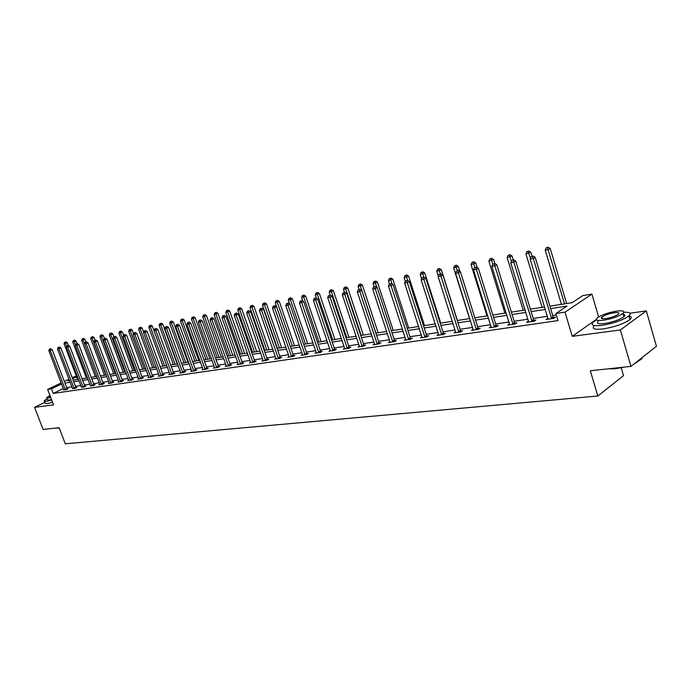 <?xml version="1.0" encoding="UTF-8"?>
<svg xmlns="http://www.w3.org/2000/svg" width="691" height="691" viewBox="0 0 691 691"><rect width="100%" height="100%" fill="white"/><g stroke="black" fill="none" stroke-linecap="round" stroke-linejoin="round"><path stroke-width="1.04" d="M549.898 306.148L572.148 302.701L582.902 295.549L591.919 294.116L565.013 312.142L555.892 313.498L567.043 306.096L550.641 308.609M598.631 316.962L591.919 294.116M596.393 319.363L572.243 336.327L620.363 329.97L630.961 366.394L656.45 346.312L646.318 310.89L629.959 313.222M621.235 367.767L623.532 375.645L597.819 396.012L65.317 443.795L59.115 427.72L43.118 429.439L34.55 407.362L53.561 404.848L47.627 389.43L61.171 382.926M72.175 377.649L76.278 376.016M620.363 329.97L646.318 310.89M44.76 402.378L34.55 407.362M63.313 388.523L53.207 393.421L558.026 320.589L555.892 313.498M556.341 315.001L552.722 315.537M547.419 316.323L533.184 318.43M527.95 319.207L514.164 321.255M509.008 322.015L495.654 324.001M490.558 324.753L477.619 326.67M472.592 327.422L460.051 329.279M455.084 330.013L442.922 331.818M438.025 332.544L426.226 334.297M421.389 335.014L409.944 336.707M405.168 337.415L394.06 339.065M389.335 339.765L378.556 341.363M373.891 342.054L363.423 343.608M358.819 344.291L348.644 345.802M344.092 346.476L334.219 347.944M329.719 348.61L320.114 350.035M315.675 350.691L306.338 352.073M301.941 352.73L292.872 354.068M288.527 354.716L279.7 356.029M275.407 356.66L266.821 357.938M262.571 358.569L254.228 359.804M250.021 360.426L241.902 361.635M237.739 362.248L229.835 363.423M225.724 364.027L218.028 365.176M213.951 365.772L206.462 366.886M202.437 367.482L195.138 368.571M191.148 369.158L184.039 370.212M180.101 370.799L173.173 371.827M169.269 372.406L162.523 373.399M158.662 373.978L152.08 374.954M148.254 375.515L141.845 376.465M138.062 377.036L131.808 377.96M128.06 378.513L121.97 379.419M118.256 379.972L112.313 380.853M108.634 381.397L102.838 382.253M99.193 382.797L93.544 383.635M89.934 384.17L84.423 384.982M80.847 385.518L75.466 386.312M71.924 386.839L66.673 387.616M63.762 389.733L66.25 389.655L68.141 388.739L67.234 388.869M72.52 388.437L75.06 388.368L76.951 387.444L76.027 387.573M81.443 387.124L84.026 387.055L85.926 386.122L84.984 386.26M90.538 385.794L93.164 385.716L95.073 384.783L94.114 384.922M99.798 384.429L98.873 384.887L102.484 384.36L104.393 383.41L103.417 383.557M109.238 383.039L108.297 383.505L111.968 382.969L113.885 382.019L112.892 382.158M118.861 381.622L117.902 382.097L121.642 381.553L123.559 380.594L122.549 380.741M128.664 380.18L127.688 380.672L131.506 380.11L133.432 379.143L132.396 379.299M138.666 378.703L137.673 379.212L141.56 378.642L143.486 377.666L142.441 377.822M148.867 377.208L147.848 377.718L151.821 377.139L153.748 376.154L152.676 376.319M159.267 375.671L158.23 376.206L162.281 375.61L164.216 374.617L163.119 374.781M169.882 374.107L168.829 374.652L172.957 374.047L174.892 373.054L173.778 373.218M180.714 372.518L179.634 373.071L183.849 372.458L185.793 371.456L184.652 371.62M191.77 370.886L190.664 371.456L194.966 370.834L196.909 369.815L195.752 369.987M203.05 369.227L201.927 369.815L206.315 369.167L208.267 368.148L207.075 368.32M214.573 367.526L213.424 368.13L217.907 367.474L219.859 366.446L218.65 366.627M226.337 365.789L225.162 366.411L229.749 365.746L231.701 364.71L230.457 364.891M238.36 364.019L237.16 364.658L241.841 363.976L243.793 362.93L242.532 363.112M250.643 362.205L249.416 362.87L254.202 362.17L256.154 361.117L254.858 361.307M263.193 360.356L261.941 361.039L266.83 360.322L268.79 359.26L267.469 359.45M276.029 358.465L274.742 359.165L279.743 358.43L281.703 357.359L280.347 357.558M289.149 356.53L287.836 357.247L292.949 356.504L294.91 355.424L293.52 355.623M302.563 354.543L301.224 355.295L306.459 354.526L308.411 353.438L306.994 353.645M316.288 352.522L314.923 353.291L320.27 352.505L322.231 351.408L320.779 351.624M330.341 350.449L328.933 351.235L334.409 350.441L336.37 349.326L334.885 349.551M344.714 348.324L343.28 349.145L348.886 348.324L350.838 347.202L349.318 347.426M359.432 346.148L357.964 346.994L363.708 346.156L365.66 345.025L364.105 345.258M374.591 344.559L374.505 343.911L373.002 344.792L378.884 343.937L380.836 342.796L379.238 343.03M390.035 342.304L389.957 341.639L388.411 342.537L394.44 341.656L396.375 340.516L394.751 340.749M405.772 339.298L404.2 340.231L410.376 339.324L412.311 338.175L410.635 338.417M421.994 336.897L420.378 337.864L426.71 336.94L428.645 335.774L426.926 336.025M438.63 334.435L436.971 335.437L443.467 334.487L445.393 333.312L443.631 333.572M455.68 331.905L453.987 332.95L460.655 331.974L462.564 330.79L460.759 331.058M473.188 329.313L471.452 330.393L478.284 329.4L480.193 328.199L478.336 328.475M491.146 326.644L489.366 327.776L496.388 326.748L498.28 325.539L496.38 325.824M509.587 323.915L507.764 325.09L514.968 324.036L516.851 322.818L514.899 323.103M528.529 321.099L526.654 322.326L534.057 321.237L535.931 320.011L533.927 320.304M547.998 318.24L546.063 319.484L553.672 318.37L555.529 317.134L553.474 317.437M572.243 336.327L565.013 312.142M53.207 393.421L51.454 388.86L47.627 389.43M630.961 366.394L590.304 370.747L597.819 396.012M69.402 380.231L68.02 380.896L69.566 380.655M73.108 380.102L78.48 379.273M82.048 378.72L87.55 377.865M91.16 377.303L96.8 376.431L83.119 340.136L81.676 340.413L95.323 376.655M100.445 375.869L106.224 374.971M109.904 374.401L115.829 373.477M119.543 372.907L125.624 371.957M129.372 371.378L135.609 370.411M139.392 369.823L145.792 368.83M149.619 368.234L156.183 367.223M160.044 366.619L166.781 365.574M170.677 364.969L177.596 363.898M181.534 363.285L188.634 362.188M192.616 361.566L199.906 360.434M203.923 359.812L211.411 358.655M215.48 358.024L223.167 356.832M227.27 356.193L235.173 354.967M239.319 354.328L247.438 353.066M251.636 352.41L259.971 351.123M264.221 350.458L272.79 349.128M277.082 348.463L285.901 347.098M290.237 346.424L299.307 345.016M303.695 344.343L313.014 342.891M317.463 342.2L327.05 340.715M331.542 340.015L341.414 338.486M345.966 337.778L356.124 336.206M360.728 335.489L371.188 333.865M375.844 333.148L386.623 331.473M391.339 330.747L402.43 329.02M407.206 328.285L418.642 326.506M423.479 325.755L435.27 323.932M440.167 323.172L452.32 321.289M457.278 320.512L469.811 318.568M474.838 317.791L487.768 315.787M492.856 315.001L506.201 312.928M511.366 312.125L525.143 309.991M530.368 309.179L544.594 306.968M76.571 376.785L72.572 378.703M64.315 381.423L69.005 379.169M61.577 383.989L51.454 388.86M545.337 309.421L531.111 311.606M525.877 312.401L512.1 314.517M506.935 315.312L493.59 317.359M488.502 318.136L475.563 320.123M470.536 320.892L458.003 322.809M453.046 323.569L440.884 325.435M435.986 326.187L424.196 327.992M419.359 328.735L407.923 330.488M403.147 331.222L392.047 332.924M387.331 333.649L376.552 335.299M371.896 336.016L361.436 337.614M356.832 338.322L346.666 339.886M342.123 340.577L332.241 342.097M327.75 342.779L318.154 344.256M313.714 344.939L304.385 346.364M299.998 347.037L290.928 348.428M286.584 349.093L277.773 350.449M273.481 351.106L264.903 352.419M260.654 353.066L252.31 354.353M248.112 354.993L240.002 356.236M235.847 356.876L227.944 358.085M223.832 358.715L216.145 359.899M212.077 360.521L204.588 361.669M200.563 362.283L193.273 363.406M189.291 364.01L182.191 365.098M178.252 365.703L171.333 366.766M167.429 367.362L160.692 368.398M156.831 368.985L150.267 369.996M146.44 370.583L140.04 371.568M136.248 372.147L130.012 373.105M126.263 373.676L120.182 374.608M116.468 375.178L110.534 376.085M106.855 376.655L101.067 377.536M97.431 378.098L91.782 378.962M88.18 379.514L82.67 380.361M79.102 380.905L73.73 381.734M70.188 382.278L64.945 383.082M548.127 318.905L547.928 318.249M65.092 389.318L66.975 388.402L52.162 349.594L50.236 350.467L65.343 389.784M49.942 349.076L50.711 348.73L49.389 349.188L49.942 349.076L50.236 350.467L48.862 350.726L63.805 390.009M66.975 388.402L67.381 389.102M52.162 349.594L50.711 348.73M49.389 349.188L48.862 350.726M68.349 345.405L67.329 342.719L64.064 343.842L77.573 379.411M66.63 346.675L65.153 342.2L65.904 341.864L65.153 342.2M64.064 343.842L64.591 342.313M65.904 341.864L67.329 342.719M59.219 427.979L54.943 428.221M54.814 428.187L59.141 427.772M46.988 398.767L44.172 400.84L46.228 401.393L51.721 400.054M44.379 401.393L45.027 403.06L47.092 403.622L52.576 402.292M51.514 399.528L48.845 400.115L47.351 399.718L46.72 398.076M49.959 395.494L46.565 397.679L48.05 398.068L50.728 397.472M50.184 396.055L49.476 396.66L50.503 396.902M623.904 367.146L615.085 368.769L608.365 368.813M609.367 368.709L621.295 367.431M596.644 319.864L593.258 322.118C590.364 325.228 593.301 326.299 602.068 325.331C613.953 323.293 622.911 320.149 628.931 315.891C631.6 313.256 629.907 312.038 623.852 312.237M594.303 325.642C591.418 328.769 594.355 329.866 603.122 328.933C615.007 326.921 623.964 323.768 629.976 319.492C631.98 317.635 631.626 316.443 628.905 315.925M622.073 314.085C624.958 314.284 625.571 315.165 623.913 316.728C619.602 319.786 613.159 322.049 604.599 323.526C598.259 324.234 596.134 323.457 598.233 321.203M616.45 311.131C607.881 312.66 601.49 314.932 597.274 317.946C595.176 320.183 597.292 320.944 603.632 320.227C612.191 318.732 618.635 316.461 622.954 313.42C625.113 311.114 622.945 310.354 616.45 311.131M605.938 318.586C611.457 317.618 615.603 316.158 618.376 314.198C619.758 312.721 618.367 312.228 614.195 312.729C608.676 313.705 604.556 315.174 601.826 317.117C600.462 318.568 601.835 319.061 605.938 318.586M635.556 362.775L641.429 359.121L642.647 357.187M638.009 361.523L634.58 363.544M624.716 315.787L623.662 315.856M73.877 388.031L75.768 387.107L60.868 347.927L58.942 348.808L74.136 388.497M58.64 347.409L59.409 347.063L58.079 347.521L58.64 347.409L58.942 348.808L57.543 349.076L72.564 388.731M75.768 387.107L76.183 387.815M60.868 347.927L59.409 347.063M58.079 347.521L57.543 349.076M82.825 386.718L84.725 385.785L69.748 346.234L67.813 347.115L83.093 387.193M67.502 345.707L68.271 345.353L66.923 345.82L67.502 345.707L67.813 347.115L66.379 347.392L81.495 387.426M84.725 385.785L85.148 386.502M69.748 346.234L68.271 345.353M66.923 345.82L66.379 347.392M77.09 343.66L76.088 341.009L72.788 342.14L86.366 378.046M75.509 345.327L73.894 340.49L74.645 340.145L73.894 340.49M72.788 342.14L73.324 340.603M74.645 340.145L76.088 341.009M86.012 341.95L85.01 339.272L83.119 340.136L82.799 338.745L83.551 338.4L82.799 338.745M81.676 340.413L82.22 338.858M83.551 338.4L85.01 339.272M91.946 385.379L93.855 384.446L78.791 344.507L76.848 345.396L92.214 385.854M76.528 343.98L77.297 343.626L75.941 344.092L76.528 343.98L76.848 345.396L75.388 345.673L90.581 386.096M93.855 384.446L94.278 385.172M78.791 344.507L77.297 343.626M75.941 344.092L75.388 345.673M101.24 384.015L103.149 383.073L87.999 342.753L86.055 343.643L101.508 384.498M85.727 342.209L86.505 341.855L85.131 342.321L85.727 342.209L86.055 343.643L84.57 343.928L99.849 384.74M103.149 383.073L103.581 383.807M87.999 342.753L86.505 341.855M85.131 342.321L84.57 343.928M110.707 382.624L112.624 381.674L97.388 340.957L95.444 341.855L110.975 383.116M95.099 340.413L95.876 340.05L94.494 340.525L95.099 340.413L95.444 341.855L93.924 342.149L109.29 383.358M112.624 381.674L113.065 382.425M97.388 340.957L95.876 340.05M94.494 340.525L93.924 342.149M95.116 340.24L94.088 337.502L90.728 338.65L104.453 375.248M105.93 375.014L92.197 338.365L91.868 336.966L92.62 336.621L91.868 336.966M90.728 338.65L91.281 337.078M92.62 336.621L94.088 337.502M104.401 338.53L103.348 335.696L99.953 336.854L113.747 373.805M115.259 373.572L101.447 336.569L101.102 335.152L101.862 334.807L101.102 335.152M99.953 336.854L100.506 335.273M101.862 334.807L103.348 335.696M113.868 336.785L112.78 333.857L109.351 335.031L123.223 372.328M124.76 372.095L110.871 334.729L110.525 333.304L111.286 332.958L110.525 333.304M109.351 335.031L109.912 333.425M111.286 332.958L112.78 333.857M120.364 381.207L122.281 380.249L106.967 339.134L105.006 340.041L120.631 381.7M104.661 338.581L105.438 338.219L104.039 338.694L104.661 338.581L105.006 340.041L103.46 340.335L118.912 381.95M122.281 380.249L122.73 381.009M106.967 339.134L105.438 338.219M104.039 338.694L103.46 340.335M123.585 335.23L122.385 331.982L118.93 333.166L132.871 370.834M134.434 370.592L120.476 332.863L120.122 331.43L120.882 331.075L120.122 331.43M118.93 333.166L119.5 331.55M120.882 331.075L122.385 331.982M130.202 379.765L132.128 378.798L116.719 337.268L114.766 338.175L130.478 380.266M114.404 336.707L115.181 336.344L113.773 336.828L114.404 336.707L114.766 338.175L113.186 338.478L128.716 380.516M132.128 378.798L132.577 379.575M116.719 337.268L115.181 336.344M113.773 336.828L113.186 338.478M133.544 333.762L132.18 330.065L128.69 331.265L142.709 369.305M144.307 369.063L130.271 330.954L129.899 329.503L130.668 329.149L129.899 329.503M128.69 331.265L129.269 329.633M130.668 329.149L132.18 330.065M140.238 378.297L142.165 377.321L126.678 335.368L124.708 336.284L140.506 378.798M124.337 334.798L125.123 334.435L123.698 334.928L124.337 334.798L124.708 336.284L123.102 336.595L138.718 379.057M142.165 377.321L142.622 378.107M126.678 335.368L125.123 334.435M123.698 334.928L123.102 336.595M143.693 332.267L142.173 328.121L138.641 329.331L152.737 367.75M154.361 367.5L140.256 329.02L139.876 327.551L140.644 327.197L139.876 327.551M138.641 329.331L139.228 327.681M140.644 327.197L142.173 328.121M150.465 376.794L152.4 375.809L136.827 333.433L134.857 334.358L150.742 377.295M134.477 332.855L135.263 332.483L133.821 332.984L134.477 332.855L134.857 334.358L133.216 334.669L148.919 377.562M152.4 375.809L152.866 376.604M136.827 333.433L135.263 332.483M133.821 332.984L133.216 334.669M166.738 365.582L152.357 326.135L148.79 327.353L162.964 366.17M164.622 365.91L150.431 327.033L150.042 325.556L150.811 325.202L150.042 325.556M148.79 327.353L149.386 325.686M150.811 325.202L152.357 326.135M160.908 375.256L162.843 374.272L147.183 331.455L145.214 332.38L161.184 375.774M144.816 330.868L145.602 330.497L144.143 330.998L144.816 330.868L145.214 332.38L143.538 332.699L159.319 376.042M162.843 374.272L163.318 375.083M147.183 331.455L145.602 330.497M144.143 330.998L143.538 332.699M177.207 363.958L162.748 324.105L159.137 325.34L173.389 364.554M175.082 364.287L160.822 325.012L160.416 323.526L161.184 323.163L160.416 323.526M159.137 325.34L159.742 323.656M161.184 323.163L162.748 324.105M171.558 373.693L173.493 372.699L157.747 329.434L155.769 330.376L171.834 374.211M155.363 328.847L156.157 328.475L154.68 328.976L155.363 328.847L155.769 330.376L154.067 330.695L169.934 374.487M173.493 372.699L173.977 373.52M157.747 329.434L156.157 328.475M154.68 328.976L154.067 330.695M187.883 362.3L173.337 322.041L169.701 323.284L184.031 362.896M185.749 362.637L171.411 322.956L170.997 321.453L171.765 321.082L170.997 321.453M169.701 323.284L170.314 321.583M171.765 321.082L173.337 322.041M182.424 372.103L184.367 371.102L168.535 327.379L166.548 328.32L182.709 372.622M166.134 326.783L166.92 326.402L165.434 326.912L166.134 326.783L166.548 328.32L164.812 328.648L180.766 372.907M184.367 371.102L184.86 371.931M168.535 327.379L166.92 326.402M165.434 326.912L164.812 328.648M198.766 360.616L184.151 319.924L180.472 321.185L194.879 361.22M196.641 360.944L182.225 320.849L181.793 319.328L182.571 318.966L181.793 319.328M180.472 321.185L181.094 319.467M182.571 318.966L184.151 319.924M193.515 370.471L195.458 369.46L179.539 325.271L177.552 326.221L193.8 370.998M177.121 324.666L177.915 324.286L176.412 324.805L177.121 324.666L177.552 326.221L175.782 326.567L191.822 371.292M195.458 369.46L195.959 370.316M179.539 325.271L177.915 324.286M176.412 324.805L175.782 326.567M209.883 358.888L195.19 317.774L191.467 319.052L205.953 359.501M207.749 359.225L193.255 318.706L192.815 317.169L193.592 316.806L192.815 317.169M191.467 319.052L192.098 317.316M193.592 316.806L195.19 317.774M204.838 368.813L206.782 367.793L190.776 323.129L188.79 324.088L205.132 369.348M188.349 322.516L189.144 322.136L187.624 322.654L188.349 322.516L188.79 324.088L186.976 324.433L203.111 369.642M206.782 367.793L207.3 368.657M190.776 323.129L189.144 322.136M187.624 322.654L186.976 324.433M221.224 357.135L206.454 315.58L202.696 316.867L217.25 357.748M219.082 357.463L204.51 316.513L204.061 314.966L204.838 314.595L204.061 314.966M202.696 316.867L203.335 315.113M204.838 314.595L206.454 315.58M216.404 367.111L218.347 366.083L202.256 320.935L200.269 321.902L216.698 367.655M199.811 320.313L200.606 319.933L199.068 320.46L199.811 320.313L200.269 321.902L198.412 322.256L214.633 367.957M218.347 366.083L218.874 366.964M202.256 320.935L200.606 319.933M199.068 320.46L198.412 322.256M232.798 355.338L217.95 313.334L214.15 314.638L228.79 355.96M230.656 355.666L216.015 314.275L215.549 312.712L216.326 312.341L215.549 312.712M214.15 314.638L214.806 312.859M216.326 312.341L217.95 313.334M228.211 365.384L230.163 364.347L213.985 318.698L211.99 319.665L228.505 365.928M211.515 318.067L212.31 317.679L210.755 318.214L211.515 318.067L211.99 319.665L210.09 320.028L226.398 366.23M230.163 364.347L230.699 365.237M213.985 318.698L212.31 317.679M210.755 318.214L210.09 320.028M244.623 353.498L229.697 311.045L225.853 312.358L240.572 354.129M242.481 353.835L227.754 311.986L227.27 310.414L228.047 310.034L227.27 310.414M225.853 312.358L226.51 310.561M228.047 310.034L229.697 311.045M240.269 363.613L242.23 362.568L225.957 316.409L223.962 317.385L240.572 364.157M223.478 315.77L224.273 315.381L222.701 315.925L223.478 315.77L223.962 317.385L222.027 317.756L238.421 364.477M242.23 362.568L242.774 363.475M225.957 316.409L224.273 315.381M222.701 315.925L222.027 317.756M256.698 351.633L241.686 308.704L237.808 310.034L252.595 352.263M254.547 351.961L239.742 309.654L239.25 308.065L240.027 307.685L239.25 308.065M237.808 310.034L238.473 308.221M240.027 307.685L241.686 308.704M252.604 361.799L254.556 360.745L238.205 314.077L236.201 315.061L252.906 362.36M235.7 313.429L236.503 313.032L234.914 313.576L235.7 313.429L236.201 315.061L234.223 315.433L250.703 362.68M254.556 360.745L255.109 361.678M238.205 314.077L236.503 313.032M234.914 313.576L234.223 315.433M269.024 349.715L253.942 306.312L250.021 307.659L264.886 350.354M266.881 350.052L251.999 307.27L251.489 305.664L252.267 305.284L251.489 305.664M250.021 307.659L250.695 305.819M252.267 305.284L253.942 306.312M265.197 359.951L267.158 358.888L250.712 311.684L248.717 312.678L265.508 360.512M248.199 311.028L248.993 310.63L247.387 311.183L248.199 311.028L248.717 312.678L246.696 313.058L263.254 360.84M267.158 358.888L267.719 359.838M250.712 311.684L248.993 310.63M247.387 311.183L246.696 313.058M281.626 347.763L266.467 303.867L262.494 305.232L277.437 348.411M279.475 348.091L263.997 303.219L264.774 302.831L263.997 303.219M262.494 305.232L263.185 303.375M264.774 302.831L266.467 303.867M278.076 358.059L280.036 356.988L263.504 309.24L261.509 310.242L278.395 358.629M260.973 308.575L261.777 308.177L260.144 308.739L260.973 308.575L261.509 310.242L259.436 310.63L276.089 358.966M280.036 356.988L280.615 357.955M263.504 309.24L261.777 308.177M260.144 308.739L259.436 310.63M294.504 345.768L279.268 301.371L275.251 302.744L290.272 346.424M292.353 346.096L276.78 300.706L277.557 300.317L276.78 300.706M275.251 302.744L275.951 300.87M277.557 300.317L279.268 301.371M291.248 356.133L293.209 355.053L276.59 306.744L274.595 307.745L291.567 356.703M274.042 306.07L274.837 305.664L273.195 306.234L274.042 306.07L274.595 307.745L272.479 308.151L289.209 357.048M293.209 355.053L293.796 356.029M276.59 306.744L274.837 305.664M273.195 306.234L272.479 308.151M307.668 343.721L292.353 298.823L288.285 300.214L289.564 303.936M305.517 344.058L289.849 298.149L290.626 297.752L289.849 298.149M288.285 300.214L289.002 298.313M290.626 297.752L292.353 298.823M304.722 354.155L306.674 353.066L289.978 304.187L287.974 305.197L305.042 354.733M287.404 303.504L288.207 303.099L286.54 303.669L287.404 303.504L287.974 305.197L285.806 305.612L302.632 355.088M306.674 353.066L307.279 354.068M289.978 304.187L288.207 303.099M286.54 303.669L285.806 305.612M321.125 341.63L305.733 296.206L301.621 297.614L302.779 301.026M318.974 341.967L303.211 295.523L303.997 295.135L302.347 295.696L303.211 295.523M301.621 297.614L302.347 295.696M303.997 295.135L305.733 296.206M318.499 352.125L320.46 351.037L303.669 301.578L301.673 302.598L318.827 352.721M301.086 300.879L300.196 301.051L301.086 300.879L301.673 302.598L299.453 303.012L316.357 353.075M320.46 351.037L321.073 352.056M303.669 301.578L301.881 300.473M300.196 301.051L299.453 303.012M334.893 339.497L319.423 293.537L315.26 294.962L316.305 298.046M332.742 339.834L316.884 292.846L317.661 292.448L316.003 293.019L316.884 292.846M315.26 294.962L316.003 293.019M317.661 292.448L319.423 293.537M332.604 350.061L334.556 348.955L317.687 298.901L315.683 299.929L332.932 350.657M315.079 298.192L314.172 298.365L315.079 298.192L315.683 299.929L313.42 300.36L330.41 351.019M334.556 348.955L335.187 350M317.687 298.901L315.882 297.778M314.172 298.365L313.42 300.36M348.972 337.312L333.433 290.807L329.218 292.25L330.151 295.04M346.822 337.649L330.877 290.099L331.654 289.702L329.97 290.28L330.877 290.099M329.218 292.25L329.97 290.28M331.654 289.702L333.433 290.807M347.037 347.944L348.99 346.822L332.034 296.163L330.039 297.19L347.366 348.54M329.408 295.437L328.484 295.618L329.408 295.437L330.039 297.19L327.715 297.64L344.792 348.92M348.99 346.822L349.637 347.893M332.034 296.163L330.212 295.031M328.484 295.618L327.715 297.64M363.38 335.083L347.763 288.009L343.505 289.469L344.438 292.293M361.229 335.411L345.189 287.292L345.966 286.895L344.265 287.482L345.189 287.292M343.505 289.469L344.265 287.482M345.966 286.895L347.763 288.009M361.816 345.768L363.768 344.645L346.727 293.355L344.731 294.392L362.153 346.381M344.083 292.621L343.133 292.811L344.083 292.621L344.731 294.392L342.356 294.85L359.51 346.77M363.768 344.645L364.433 345.733M346.727 293.355L344.887 292.207M343.133 292.811L342.356 294.85M378.132 332.794L362.438 285.15L358.119 286.627L359.07 289.486M375.982 333.122L359.847 284.424L360.624 284.018L358.897 284.606L359.847 284.424M358.119 286.627L358.897 284.606M360.624 284.018L362.438 285.15M376.958 343.548L378.901 342.416L361.782 290.479L359.786 291.533L377.295 344.17M359.121 289.736L358.145 289.926L359.121 289.736L359.786 291.533L357.351 291.991L374.505 343.911M378.901 342.416L379.584 343.531M361.782 290.479L359.916 289.322M358.145 289.926L357.351 291.991M393.231 330.453L377.459 282.213L373.097 283.707L374.064 286.687M376.863 287.326L374.859 281.479L375.628 281.073L373.883 281.669L374.859 281.479M373.097 283.707L373.883 281.669M375.628 281.073L377.459 282.213M392.462 341.276L394.406 340.127L377.2 287.534L375.213 288.596L392.808 341.898M374.522 286.782L373.52 286.972L374.522 286.782L375.213 288.596L372.717 289.071L389.957 341.639M394.406 340.127L395.105 341.268M377.2 287.534L375.317 286.359M373.52 286.972L372.717 289.071M408.692 328.052L392.851 279.216L388.428 280.727L389.448 283.863M392.134 283.975L390.225 278.464L391.002 278.058L389.232 278.663L390.225 278.464M388.428 280.727L389.232 278.663M391.002 278.058L392.851 279.216M408.355 338.944L410.29 337.787L393.006 284.519L391.02 285.582L408.701 339.575M390.311 283.751L389.283 283.949L390.311 283.751L391.02 285.582L388.463 286.074L405.859 339.989M410.29 337.787L411.007 338.953M393.006 284.519L391.106 283.327M389.283 283.949L388.463 286.074M424.533 325.599L408.623 276.141L404.14 277.67L405.289 281.246M407.768 280.52L405.98 275.381L406.749 274.966L404.961 275.579L405.98 275.381M404.14 277.67L404.961 275.579M406.749 274.966L408.623 276.141M424.645 336.552L426.58 335.385L409.21 281.427L407.232 282.498L425 337.191M406.498 280.65L405.444 280.848L406.498 280.65L407.232 282.498L404.606 282.999L422.08 337.614M426.58 335.385L427.314 336.577M409.21 281.427L407.293 280.218M405.444 280.848L404.606 282.999M440.763 323.077L424.784 272.988L420.24 274.534L421.588 278.758M423.825 277.039L422.123 272.211L422.892 271.796L421.078 272.418L422.123 272.211M420.24 274.534L421.078 272.418M422.892 271.796L424.784 272.988M441.35 334.099L443.277 332.924L425.829 278.248L423.859 279.328L441.704 334.746M423.099 277.462L422.02 277.67L423.099 277.462L423.859 279.328L421.165 279.846L438.716 335.187M443.277 332.924L444.028 334.142M425.829 278.248L423.885 277.031M422.02 277.67L421.165 279.846M457.399 320.494L441.35 269.758L436.747 271.321L438.301 276.227M440.4 273.861L438.673 268.963L439.441 268.549L437.602 269.179L438.673 268.963M436.747 271.321L437.602 269.179M439.441 268.549L441.35 269.758M458.487 331.585L460.405 330.402L442.879 274.992L440.918 276.08L458.85 332.241M440.132 274.189L439.027 274.405L440.132 274.189L440.918 276.08L438.154 276.607L455.784 332.691M460.405 330.402L461.173 331.654M442.879 274.992L440.918 273.757M439.027 274.405L438.154 276.607M459.878 271.338L458.34 266.441L453.676 268.03L469.569 318.611M457.407 270.587L455.645 265.638L456.406 265.214L454.54 265.854L455.645 265.638M453.676 268.03L454.54 265.854M456.406 265.214L458.34 266.441M476.064 329.002L477.973 327.81L460.379 271.658L458.418 272.746L476.436 329.667M457.606 270.837L456.475 271.053L457.606 270.837L458.418 272.746L455.585 273.291L473.283 330.125M477.973 327.81L478.768 329.089M460.379 271.658L458.392 270.397M456.475 271.053L455.585 273.291M477.144 267.469L475.771 263.038L471.046 264.653L487 315.908M474.881 267.339L473.059 262.226L473.819 261.803L471.927 262.45L473.059 262.226M471.046 264.653L471.927 262.45M473.819 261.803L475.771 263.038M494.117 326.351L496.008 325.15L478.345 268.22L476.393 269.326L494.48 327.024M475.555 267.391L474.389 267.616L475.555 267.391L476.393 269.326L473.482 269.879L491.249 327.499M496.008 325.15L496.829 326.463M478.345 268.22L476.332 266.951M474.389 267.616L473.482 269.879M494.86 263.478L493.65 259.548L488.865 261.181L504.888 313.127M492.83 264.066L490.921 258.719L491.681 258.296L489.764 258.952L490.921 258.719M488.865 261.181L489.764 258.952M491.681 258.296L493.65 259.548M512.644 323.638L514.527 322.421L496.786 264.705L494.851 265.81L513.016 324.321M493.979 263.858L492.787 264.083L493.979 263.858L494.851 265.81L491.862 266.38L509.699 324.805M514.527 322.421L515.374 323.768M496.786 264.705L494.756 263.409M492.787 264.083L491.862 266.38M513.206 259.868L512.014 255.972L507.159 257.622L523.242 310.285M511.392 261.172L509.267 255.126L510.018 254.694L508.075 255.359L509.267 255.126M507.159 257.622L508.075 255.359M510.018 254.694L512.014 255.972M531.673 320.84L533.547 319.613L515.736 261.086L513.81 262.2L532.053 321.531M512.912 260.222L511.685 260.455L512.912 260.222L513.81 262.2L510.744 262.787L528.641 322.032M533.547 319.613L534.419 321.004M515.736 261.086L513.689 259.773M511.685 260.455L510.744 262.787M532.061 256.249L530.869 252.293L525.946 253.968L542.09 307.357M530.481 258.27L528.105 251.429L528.848 250.997L526.879 251.671L528.105 251.429M525.946 253.968L526.879 251.671M528.848 250.997L530.869 252.293M551.228 317.972L553.085 316.737L535.214 257.363L533.305 258.494L551.617 318.672M532.372 256.491L531.111 256.732L532.372 256.491L533.305 258.494L530.144 259.09L548.11 319.182M553.085 316.737L553.983 318.162M535.214 257.363L533.141 256.041M531.111 256.732L530.144 259.09M566.655 303.548L550.235 248.51L548.386 249.606L545.242 250.211L561.438 304.36M564.59 303.867L547.453 247.637L548.196 247.205L546.201 247.888L547.453 247.637M545.242 250.211L546.201 247.888M548.196 247.205L550.235 248.51M65.256 389.655L67.148 388.739M74.049 388.368L75.941 387.444M83.006 387.064L84.898 386.131M92.128 385.725L94.028 384.783M101.422 384.369L103.322 383.419M110.888 382.978L112.806 382.028M120.545 381.562L122.462 380.603M130.383 380.128L132.309 379.16M140.42 378.659L142.346 377.683M150.655 377.156L152.581 376.172M161.089 375.628L163.024 374.643M171.739 374.073L173.683 373.071M182.614 372.475L184.557 371.473M193.705 370.851L195.648 369.84M205.028 369.193L206.98 368.173M216.594 367.5L218.546 366.472M228.41 365.772L230.362 364.736M240.477 364.01L242.429 362.965M252.802 362.205L254.754 361.151M265.404 360.356L267.357 359.294M278.283 358.474L280.244 357.402M291.455 356.547L293.416 355.468M304.93 354.569L306.89 353.481M318.715 352.557L320.667 351.46M332.82 350.492L334.772 349.387M347.253 348.376L349.205 347.262M362.041 346.208L363.984 345.085M377.182 343.997L379.126 342.857M392.687 341.725L394.63 340.577M408.58 339.402L410.523 338.245M424.879 337.009L426.805 335.852M441.584 334.565L443.51 333.39M458.72 332.06L460.638 330.877M476.306 329.486L478.215 328.285M494.35 326.843L496.25 325.634M512.886 324.131L514.769 322.913M531.923 321.341L533.789 320.114M551.478 318.482L553.336 317.238M641.196 358.327L641.429 359.121M602.284 318.706L601.826 317.117M623.913 316.728L622.954 313.42M628.931 315.891L629.976 319.492"/></g></svg>
